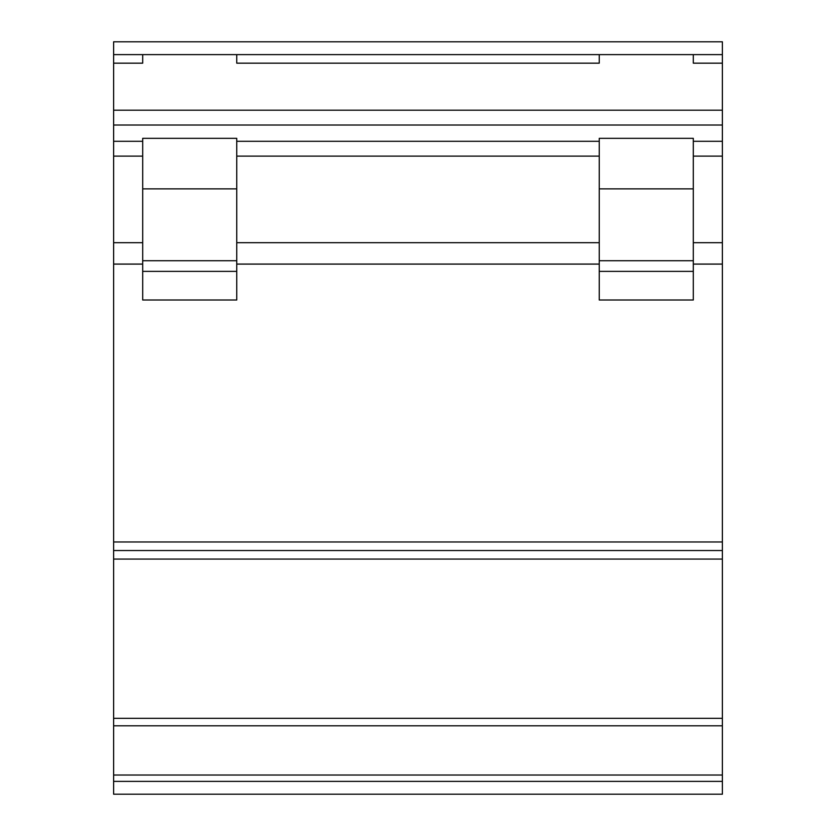 <?xml version="1.0" encoding="UTF-8"?>
<svg xmlns="http://www.w3.org/2000/svg" width="836" height="836" viewBox="0 0 836 836"><rect width="100%" height="100%" fill="white"/><g stroke="black" fill="none" stroke-linecap="round" stroke-linejoin="round"><path stroke-width="1.25" d="M113.623 63.17L142.695 63.17L142.695 54.622L113.623 54.622L599.255 54.622L599.255 63.17L236.745 63.17L236.745 54.622L722.377 54.622L722.377 63.17L693.305 63.17L693.305 54.622L722.377 54.622L722.377 41.8L113.623 41.8L113.623 794.2L722.377 794.2L722.377 781.378L113.623 781.378M113.623 559.075L722.377 559.075L722.377 725.805L113.623 725.805L722.377 725.805L722.377 781.378M113.623 541.979L722.377 541.979L722.377 559.075M693.305 264.103L722.377 264.103L722.377 541.979M113.623 264.103L142.695 264.103M236.745 264.103L599.255 264.103M693.305 300.009L693.305 138.337L599.255 138.337L599.255 300.009L693.305 300.009M142.695 188.863L142.695 138.337L236.745 138.337L236.745 188.863L142.695 188.863L142.695 300.009L236.745 300.009L236.745 188.863M722.377 63.17L722.377 264.103M693.305 188.863L599.255 188.863M113.623 242.691L142.695 242.691M693.305 242.691L722.377 242.691M236.745 242.691L599.255 242.691M113.623 264.071L142.695 264.071M693.305 264.071L722.377 264.071M236.745 264.071L599.255 264.071M113.623 775.035L722.377 775.035M113.623 718.333L722.377 718.333M113.623 550.527L722.377 550.527M113.623 110.195L722.377 110.195M236.745 141.294L599.255 141.294M113.623 141.294L142.695 141.294M113.623 125.013L722.377 125.013M693.305 141.294L722.377 141.294M693.305 260.717L599.255 260.717M693.305 271.376L599.255 271.376M113.623 156.113L142.695 156.113M693.305 156.113L722.377 156.113M236.745 156.113L599.255 156.113M236.745 271.376L142.695 271.376M236.745 260.717L142.695 260.717"/></g></svg>
